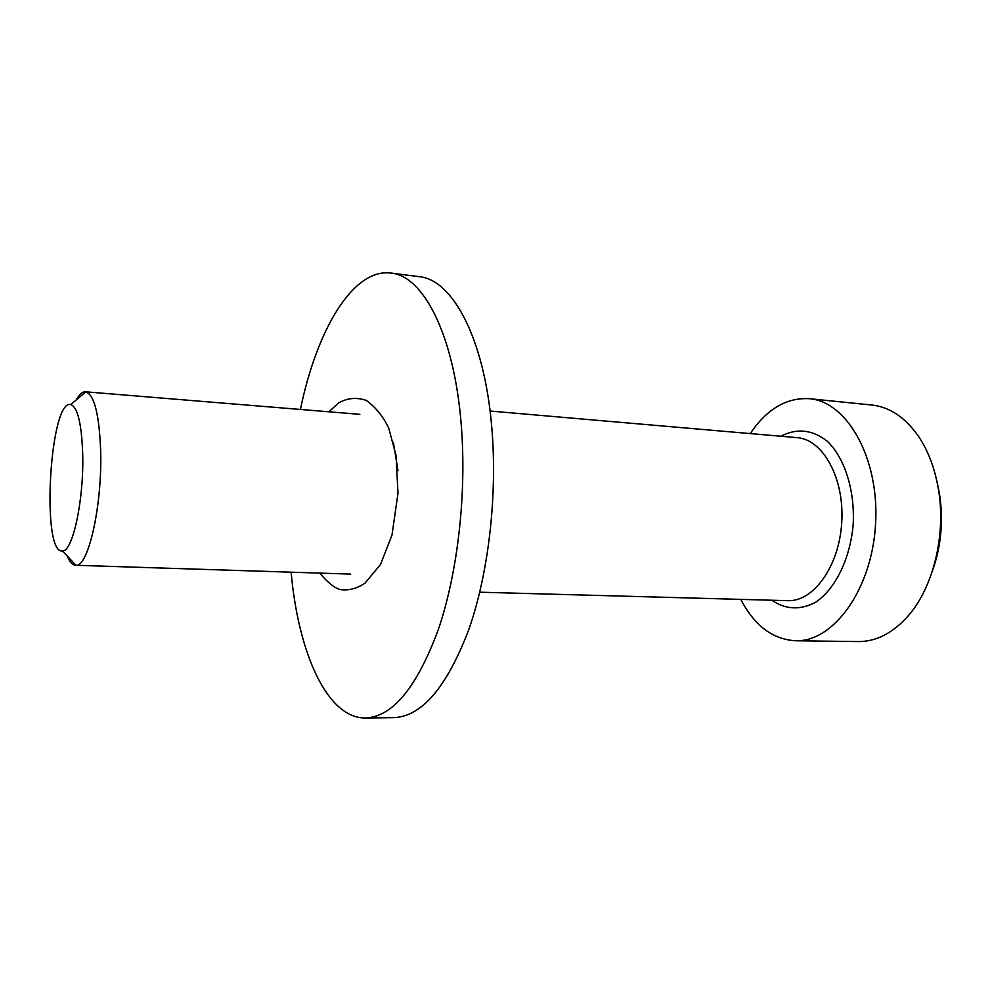 <?xml version="1.0" encoding="UTF-8"?>
<svg xmlns="http://www.w3.org/2000/svg" width="991" height="991" viewBox="0 0 991 991"><rect width="100%" height="100%" fill="white"/><g stroke="black" fill="none" stroke-linecap="round" stroke-linejoin="round"><path stroke-width="1.49" d="M740.773 599.382C754.424 625.606 772.658 639.393 795.488 640.756C833.357 642.267 872.055 589.484 875.573 523.905C879.537 458.338 847.094 401.491 809.288 398.692C786.47 397.453 766.774 409.085 750.224 433.575M932.234 571.534C941.215 546.437 943.618 520.411 939.418 493.456L937.275 483.026M809.288 398.692L871.783 405.022C889.534 406.954 905.031 417.273 918.273 436.003C928.084 450.496 934.773 468.099 938.353 488.823C946.343 534.422 933.324 587.564 907.991 616.092C892.718 633.187 876.143 641.673 858.28 641.573L795.488 640.756M82.736 455.29C83.839 500.653 72.541 552.037 62.483 550.959C40.842 554.65 49.748 398.407 70.832 404.551C77.793 407.338 81.758 424.259 82.736 455.29M67.4 556.199C69.791 562.07 72.516 565.105 75.576 565.279L75.935 565.279C88.249 567.125 102.184 505.992 100.686 451.809C99.36 414.845 94.405 394.852 85.821 391.841L85.474 391.804C82.414 391.631 79.354 394.331 76.319 399.893M393.365 442.271L397.986 470.564M291.119 572.191C298.341 653.032 327.203 718.512 365.543 717.992L393.923 717.633C421.869 716.456 446.805 687.159 468.743 629.743C488.674 573.194 497.755 494.125 491.66 426.031C484.091 337.646 452.268 279.45 419.082 276.65L390.925 273.058C352.895 268.177 316.773 329.953 300.397 409.456M365.543 717.992C392.671 716.84 416.963 687.271 438.418 629.285C457.904 572.166 466.91 492.279 461.137 423.529C453.952 334.289 423.132 275.721 390.925 273.058M490.074 411.03L797.012 437.638C822.815 439.286 844.443 477.972 841.768 521.972C839.427 565.997 813.537 601.958 787.709 600.67L479.743 592.197M771.828 600.236C785.752 609.688 800.406 610.332 815.779 602.144C835.314 589.013 850.167 558.887 853.177 524.673C855.06 490.334 844.666 457.792 827.2 441.168C813.153 430.23 798.573 428.162 783.472 434.975L781.193 436.263M62.483 550.959L75.935 565.279M70.832 404.551L85.821 391.841M359.869 414.337L85.474 391.804M350.752 574.099L75.576 565.279M328.925 411.798L338.476 403.027C347.197 397.986 356.438 397.106 366.187 400.364C375.923 407.425 383.492 416.839 388.881 428.595L396.053 455.563L397.986 493.283L392.002 535.004L380.482 564.523L365.06 583.117C357.181 588.493 349.018 590.661 340.57 589.633C334.673 588.159 327.724 582.658 319.721 573.108"/></g></svg>
